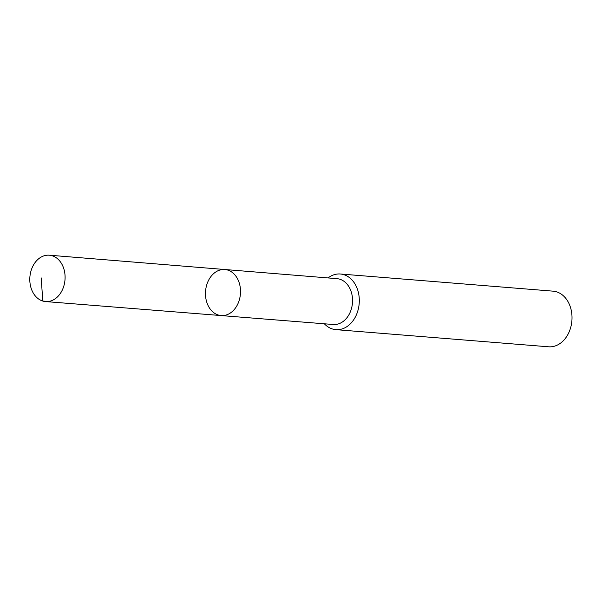 <?xml version="1.0" encoding="UTF-8"?>
<svg xmlns="http://www.w3.org/2000/svg" width="602" height="602" viewBox="0 0 602 602"><rect width="100%" height="100%" fill="white"/><g stroke="black" fill="none" stroke-linecap="round" stroke-linejoin="round"><path stroke-width="0.9" d="M224.862 269.515L336.962 278.658A22.996 17.405 94.6 0 1 352.456 302.979A22.996 17.405 94.6 0 1 333.267 324.501L221.152 315.568A23.102 17.488 -85.4 0 0 240.424 293.949A23.102 17.488 -85.4 0 0 224.862 269.515A23.102 17.488 -85.4 0 0 205.771 289.284A23.102 17.488 -85.4 0 0 218.375 315.042A23.102 17.488 -85.4 0 0 221.152 315.568A23.102 17.488 -85.4 0 0 240.424 293.949A23.102 17.488 -85.4 0 0 224.862 269.515L49.326 255.203A23.26 17.608 -85.4 0 0 30.1 275.106A23.26 17.608 -85.4 0 0 42.795 301.045A23.26 17.608 -85.4 0 0 45.586 301.572A23.26 17.608 -85.4 0 0 64.79 281.646A23.26 17.608 -85.4 0 0 52.096 255.722A23.26 17.608 -85.4 0 0 49.326 255.203M324.358 323.793A27.91 21.13 -85.4 0 0 332.552 329.016A27.91 21.13 -85.4 0 0 335.886 329.648A27.91 21.13 -85.4 0 0 359.191 303.521A27.91 21.13 -85.4 0 0 340.378 274A27.91 21.13 -85.4 0 0 328.052 277.936M335.886 329.648L548.595 346.797A27.91 21.13 -85.4 0 0 571.9 320.678A27.91 21.13 -85.4 0 0 553.08 291.157L340.378 274M48.431 301.497L42.795 301.045L41.192 277.883M221.152 315.568L45.586 301.572"/></g></svg>
